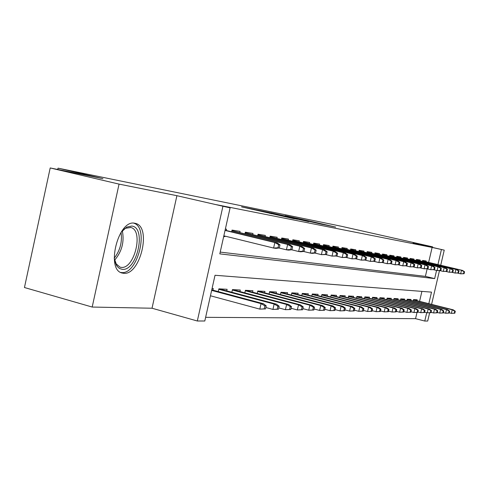 <?xml version="1.0" encoding="UTF-8"?>
<svg xmlns="http://www.w3.org/2000/svg" width="489" height="489" viewBox="0 0 489 489"><rect width="100%" height="100%" fill="white"/><g stroke="black" fill="none" stroke-linecap="round" stroke-linejoin="round"><path stroke-width="0.73" d="M253.956 209.384L241.56 206.884L294.299 218.772L253.956 209.384M134.658 223.222C118.204 219.292 105.538 269.952 122.201 273.045L123.662 273.302C140.184 275.558 151.859 227.067 135.655 223.442L134.658 223.222M309.745 221.077L285.142 215.686L322.709 224.414L335.686 227.085L309.745 221.077M428.645 262.397L432.123 247.434L444.238 250.142L440.717 265.258M50.208 167.953L119.053 184.115L92.189 307.049L24.45 287.52L50.208 167.953L102.971 178.674L58.026 168.155L341.151 226.224L432.643 246.853L413.089 242.941L444.238 250.142M92.189 307.049L152.024 308.229L176.908 195.692L119.053 184.115M176.908 195.692L230.093 207.874L219.812 253.87L434.66 278.608L436.561 270.448M432.123 247.434L216.529 204.702L230.093 207.874M270.056 212.672L256.254 209.873L308.657 221.651L270.014 212.868M270.692 212.746L322.551 224.445L270.692 212.764M432.508 247.428L432.643 246.853M226.254 230.496L226.535 229.219L225.362 229.029M239.806 232.617L240.087 231.376L232.037 230.093L231.652 231.81M252.746 234.641L253.015 233.43L245.331 232.208L244.958 233.864M265.099 236.572L265.362 235.398L258.021 234.231L257.66 235.832M276.908 238.424L277.171 237.281L270.148 236.163L269.8 237.709M288.217 240.191L288.467 239.078L281.75 238.009L281.407 239.506M299.048 241.884L299.299 240.802L292.856 239.775L292.526 241.23M309.433 243.51L309.678 242.452L303.498 241.468L303.18 242.88M319.403 245.075L319.635 244.042L313.712 243.094L313.4 244.463M328.975 246.572L329.207 245.564L323.51 244.653L323.205 245.985M338.18 248.015L338.4 247.024L332.93 246.156L332.63 247.446M347.031 249.402L347.251 248.436L341.982 247.599L341.695 248.858M355.552 250.735L355.766 249.793L350.699 248.98L350.417 250.209M363.761 252.018L363.975 251.095L359.085 250.319L358.816 251.511M371.677 253.259L371.884 252.355L367.172 251.609L366.903 252.77M379.311 254.457L379.513 253.571L374.971 252.85L374.708 253.98M386.683 255.613L386.885 254.745L382.496 254.048L382.239 255.154M393.798 256.725L394 255.875L389.757 255.203L389.507 256.285M400.68 257.807L400.87 256.969L396.775 256.322L396.53 257.379M407.331 258.846L407.52 258.027L403.559 257.397L403.321 258.43M413.767 259.855L413.957 259.054L410.118 258.443L409.886 259.457M420.002 260.833L420.185 260.044L416.469 259.457L416.243 260.441M220.209 252.098L425.393 276.364L427.141 268.846M223.699 236.474L224.879 236.652L224.995 236.114M422.392 261.401L422.618 260.435L426.219 261.004L426.035 261.78M205.624 317.33L415.552 318.663L417.007 312.422M419.58 301.358L421.903 291.383M210.423 295.876L210.893 295.894M212.911 290.173L213.277 288.534L212.079 288.467M218.265 291.609L218.883 288.84L227.104 289.299L226.743 290.882M231.859 292.245L232.452 289.592L240.295 290.026L239.952 291.554M244.83 292.856L245.405 290.307L252.899 290.723L252.562 292.202M257.232 293.437L257.782 290.992L264.952 291.383L264.622 292.825M269.091 293.999L269.622 291.646L276.487 292.025L276.169 293.418M280.448 294.543L280.961 292.269L287.538 292.63L287.232 293.987M291.334 295.063L291.829 292.868L298.137 293.217L297.838 294.531M301.774 295.558L302.257 293.443L308.308 293.779L308.021 295.056M311.799 296.041L312.263 293.999L318.082 294.317L317.795 295.564M321.432 296.505L321.884 294.525L327.477 294.836L327.196 296.047M330.692 296.951L331.132 295.038L336.511 295.338L336.243 296.517M339.604 297.385L340.032 295.527L345.21 295.814L344.947 296.964M348.192 297.801L348.602 296.004L353.596 296.279L353.339 297.398M356.463 298.204L356.86 296.456L361.677 296.725L361.426 297.819M364.439 298.59L364.831 296.896L369.476 297.153L369.226 298.223M372.135 298.968L372.514 297.324L377.001 297.569L376.762 298.614M379.568 299.329L379.941 297.734L384.268 297.972L384.036 298.993M386.75 299.684L387.111 298.125L391.298 298.357L391.066 299.36M393.694 300.026L394.042 298.51L398.095 298.736L397.869 299.708M400.405 300.356L400.748 298.883L404.666 299.097L404.446 300.05M406.903 300.674L407.239 299.237L411.035 299.445L410.815 300.387M413.199 300.986L413.523 299.586L417.196 299.788L416.983 300.704M58.026 168.155L57.739 169.481M429.642 312.758L427.704 321.047L424.77 321.047L426.72 312.679M415.552 318.663L424.77 321.047M428.816 303.681L431.506 292.129L215.026 275.27L204.805 320.998L197.318 320.998L222.886 206.45M152.024 308.229L197.318 320.998M439.464 270.619L431.591 304.384M437.924 264.598L441.42 249.586M425.393 276.364L434.66 278.608M224.879 236.652L223.724 236.364M259.231 210.496L297.465 219.304L259.231 210.496M284.525 215.796L294.317 218.088L284.525 215.796M265.527 308.914L266.218 305.869L264.885 305.833L264.201 308.883L265.527 308.914L259.812 309.121L261.053 303.638L263.455 303.718L211.768 289.867M264.885 305.833L261.053 303.638L211.645 290.393M264.201 308.883L259.812 309.121L210.447 295.772M263.455 303.718L266.218 305.869M279.305 247.96L279.995 244.903L278.699 244.714L278.009 247.776L279.305 247.96L275.955 248.369L273.602 248.045L274.849 242.532L225.05 230.423M278.009 247.776L273.602 248.045L223.846 235.832M278.699 244.714L274.849 242.532L277.196 242.88L225.099 230.215M279.995 244.903L277.196 242.88M121.003 232.397L126.755 227.104L131.718 226.052C146.828 227.281 137.103 271.419 122.213 269.347L119.414 268.455L117.054 266.267L114.2 258.18M114.897 261.688L115.807 263.589L120.062 267.177L121.205 267.379C134.487 269.335 143.907 230.368 130.832 227.495L125.392 228.296L123.344 229.683M120.71 272.446L121.51 272.55C137.782 274.806 149.5 227.354 133.711 223.149M278.479 309.207L279.152 306.236L277.886 306.206L277.214 309.176L278.479 309.207L272.929 309.415L274.14 304.06L276.432 304.134L219.164 288.858M277.886 306.206L274.14 304.06L218.785 289.28M277.214 309.176L272.929 309.415L265.845 307.508M276.432 304.134L279.152 306.236M290.827 309.488L291.487 306.591L290.277 306.554L289.616 309.458L290.827 309.488L285.429 309.69L286.615 304.464L288.797 304.531L232.575 289.598M290.277 306.554L286.615 304.464L232.354 290.038M289.616 309.458L285.429 309.69L278.779 307.905M288.797 304.531L291.487 306.591M302.605 309.751L303.247 306.921L302.098 306.89L301.45 309.726L302.605 309.751L297.349 309.953L298.51 304.849L300.594 304.916L245.405 290.307M302.098 306.89L298.51 304.849L245.301 290.759M301.45 309.726L297.349 309.953L291.102 308.284M300.594 304.916L303.247 306.921M313.852 310.008L314.482 307.239L313.382 307.208L312.752 309.983L313.852 310.008L308.736 310.203L309.873 305.209L311.866 305.277L257.776 291.016M313.382 307.208L309.873 305.209L257.679 291.444M312.752 309.983L308.736 310.203L302.856 308.638M311.866 305.277L314.482 307.239M291.964 249.726L292.636 246.743L291.401 246.56L290.723 249.549L291.964 249.726L288.663 250.123L286.42 249.812L287.636 244.433L231.853 230.894M290.723 249.549L286.42 249.812L279.005 247.996M291.401 246.56L287.636 244.433L289.873 244.769L231.902 230.698M292.636 246.743L289.873 244.769M304.017 251.407L304.678 248.491L303.504 248.32L302.838 251.242L304.017 251.407L300.766 251.792L298.632 251.493L299.824 246.242L245.154 232.996M302.838 251.242L298.632 251.493L291.572 249.769M303.504 248.32L299.824 246.242L301.957 246.56L245.197 232.813M304.678 248.491L301.957 246.56M315.521 253.009L316.169 250.166L315.044 250.001L314.396 252.856L315.521 253.009L312.318 253.381L310.277 253.1L311.444 247.972L257.85 235.007M314.396 252.856L310.277 253.1L303.553 251.462M315.044 250.001L311.444 247.972L313.48 248.271L257.886 234.83M316.169 250.166L313.48 248.271M326.505 254.543L327.141 251.762L326.065 251.603L325.429 254.39L326.505 254.543L321.401 254.635L322.544 249.622L269.977 236.927M325.429 254.39L321.401 254.635L314.989 253.07M326.065 251.603L322.544 249.622L324.488 249.91L270.014 236.755M327.141 251.762L324.488 249.91M324.604 310.252L325.228 307.544L324.17 307.514L323.553 310.228L324.604 310.252L319.623 310.442L320.741 305.564L322.642 305.625L269.61 291.695M324.17 307.514L320.741 305.564L269.518 292.098M323.553 310.228L319.623 310.442L314.085 308.975M322.642 305.625L325.228 307.544M337.007 256.01L337.63 253.29L336.603 253.137L335.98 255.863L337.007 256.01L332.037 256.102L333.156 251.193L281.578 238.76M335.98 255.863L332.037 256.102L325.912 254.61M336.603 253.137L333.156 251.193L335.014 251.474L281.615 238.601M337.63 253.29L335.014 251.474M334.898 310.484L335.509 307.838L334.5 307.807L333.889 310.466L334.898 310.484L330.044 310.674L331.139 305.9L332.96 305.955L280.949 292.343M334.5 307.807L331.139 305.9L280.857 292.728M333.889 310.466L330.044 310.674L324.824 309.299M332.96 305.955L335.509 307.838M347.056 257.41L347.667 254.751L346.683 254.604L346.071 257.269L347.056 257.41L342.208 257.501L343.309 252.703L292.685 240.515M346.071 257.269L342.208 257.501L336.353 256.083M346.683 254.604L343.309 252.703L345.087 252.972L292.722 240.362M347.667 254.751L345.087 252.972M344.757 310.711L345.356 308.119L344.39 308.088L343.791 310.686L344.757 310.711L340.02 310.894L341.096 306.218L342.844 306.273L291.811 292.96M344.39 308.088L341.096 306.218L291.725 293.333M343.791 310.686L340.02 310.894L335.106 309.598M342.844 306.273L345.356 308.119M356.683 258.754L357.282 256.15L356.34 256.01L355.741 258.62L356.683 258.754L351.958 258.846L353.034 254.152L303.333 242.202M355.741 258.62L351.958 258.846L346.353 257.489M356.34 256.01L353.034 254.152L354.739 254.402L303.369 242.055M357.282 256.15L354.739 254.402M354.213 310.925L354.8 308.388L353.871 308.357L353.284 310.906L354.213 310.925L349.592 311.102L350.644 306.524L352.318 306.579L302.233 293.553M353.871 308.357L350.644 306.524L302.153 293.907M353.284 310.906L349.592 311.102L344.947 309.885M352.318 306.579L354.8 308.388M365.913 260.038L366.499 257.489L365.595 257.355L365.008 259.916L365.913 260.038L361.298 260.13L362.355 255.533L313.547 243.815M365.008 259.916L361.298 260.13L355.931 258.834M365.595 257.355L362.355 255.533L363.993 255.778L313.577 243.675M366.499 257.489L363.993 255.778M363.284 311.132L363.859 308.645L362.972 308.62L362.398 311.108L363.284 311.132L358.773 311.31L359.806 306.823L361.414 306.872L312.239 294.121M362.972 308.62L359.806 306.823L312.159 294.457M362.398 311.108L358.773 311.31L354.391 310.16M361.414 306.872L363.859 308.645M374.77 261.273L375.344 258.779L374.476 258.65L373.896 261.15L374.77 261.273L370.265 261.37L371.298 256.866L323.351 245.362M373.896 261.15L370.265 261.37L365.118 260.124M374.476 258.65L371.298 256.866L372.869 257.098L323.382 245.227M375.344 258.779L372.869 257.098M372.001 311.328L372.563 308.889L371.707 308.865L371.145 311.31L372.001 311.328L367.587 311.499L368.602 307.104L370.149 307.153L321.854 294.665M371.707 308.865L368.602 307.104L321.774 294.989M371.145 311.31L367.587 311.499L363.449 310.423M370.149 307.153L372.563 308.889M383.272 262.459L383.834 260.014L383.003 259.891L382.435 262.342L383.272 262.459L378.871 262.556L379.886 258.137L332.771 246.853M382.435 262.342L378.871 262.556L373.932 261.364M383.003 259.891L379.886 258.137L381.396 258.363L332.795 246.725M383.834 260.014L381.396 258.363M380.375 311.517L380.931 309.127L380.106 309.103L379.556 311.499L380.375 311.517L376.065 311.689L377.056 307.379L378.547 307.422L331.096 295.191M380.106 309.103L377.056 307.379L331.029 295.503M379.556 311.499L376.065 311.689L372.153 310.674M378.547 307.422L380.931 309.127M391.444 263.602L392.001 261.199L391.2 261.083L390.644 263.492L391.444 263.602L387.141 263.693L388.144 259.366L341.823 248.284M390.644 263.492L387.141 263.693L382.398 262.55M391.2 261.083L388.144 259.366L389.592 259.58L341.854 248.161M392.001 261.199L389.592 259.58M388.431 311.701L388.975 309.354L388.187 309.335L387.643 311.682L388.431 311.701L384.213 311.866L385.191 307.642L386.622 307.685L339.996 295.692M388.187 309.335L385.191 307.642L339.928 295.992M387.643 311.682L384.213 311.866L380.515 310.912M386.622 307.685L388.975 309.354M399.311 264.696L399.855 262.342L399.085 262.232L398.535 264.592L399.311 264.696L395.1 264.793L396.084 260.545L350.54 249.659M398.535 264.592L395.1 264.793L390.54 263.693M399.085 262.232L396.084 260.545L397.478 260.753L350.57 249.543M399.855 262.342L397.478 260.753M396.188 311.878L396.726 309.574L395.962 309.555L395.43 311.86L396.188 311.878L392.062 312.043L393.022 307.893L394.403 307.936L348.565 296.175M395.962 309.555L393.022 307.893L348.498 296.462M395.43 311.86L392.062 312.043L388.566 311.138M394.403 307.936L396.726 309.574M406.879 265.753L407.41 263.443L406.671 263.333L406.133 265.649L406.879 265.753L402.759 265.845L403.725 261.682L358.932 250.985M406.133 265.649L402.759 265.845L398.376 264.793M406.671 263.333L403.725 261.682L405.069 261.878L358.963 250.875M407.41 263.443L405.069 261.878M403.663 312.049L404.189 309.788L403.449 309.769L402.93 312.031L403.663 312.049L399.623 312.208L400.564 308.137L401.897 308.18L356.823 296.64M403.449 309.769L400.564 308.137L356.756 296.915M402.93 312.031L399.623 312.208L396.31 311.352M401.897 308.18L404.189 309.788M414.171 266.768L414.696 264.5L413.975 264.396L413.449 266.67L414.171 266.768L410.137 266.866L411.084 262.776L367.019 252.263M413.449 266.67L410.137 266.866L405.913 265.851M413.975 264.396L411.084 262.776L412.38 262.966L367.043 252.159M414.696 264.5L412.38 262.966M410.864 312.208L411.377 309.989L410.674 309.971L410.155 312.196L410.864 312.208L406.909 312.367L407.838 308.37L409.116 308.412L364.788 297.092M410.674 309.971L407.838 308.37L364.727 297.355M410.155 312.196L406.909 312.367L403.773 311.566M409.116 308.412L411.377 309.989M421.194 267.752L421.714 265.521L421.023 265.423L420.503 267.654L421.194 267.752L417.245 267.844L418.181 263.828L374.819 253.498M420.503 267.654L417.245 267.844L413.181 266.866M421.023 265.423L418.181 263.828L419.428 264.011L374.843 253.394M421.714 265.521L419.428 264.011M417.814 312.367L418.321 310.191L417.637 310.167L417.129 312.355L417.814 312.367L413.938 312.526L414.849 308.596L416.084 308.632L372.471 297.52M417.637 310.167L414.849 308.596L372.41 297.777M417.129 312.355L413.938 312.526L410.968 311.762M416.084 308.632L418.321 310.191M427.973 268.693L428.48 266.505L427.814 266.413L427.307 268.602L427.973 268.693L424.104 268.791L425.02 264.842L382.343 254.683M427.307 268.602L424.104 268.791L420.185 267.85M427.814 266.413L425.02 264.842L426.225 265.026L382.367 254.586M428.48 266.505L426.225 265.026M424.519 312.52L425.02 310.381L424.36 310.362L423.859 312.508L424.519 312.52L420.723 312.673L421.622 308.816L422.814 308.852L379.892 297.935M424.36 310.362L421.622 308.816L379.831 298.186M423.859 312.508L420.723 312.673L417.912 311.958M422.814 308.852L425.02 310.381M434.519 269.61L435.014 267.459L434.373 267.367L433.871 269.518L434.519 269.61L430.723 269.702L431.628 265.827L389.611 255.833M433.871 269.518L430.723 269.702L426.946 268.797M434.373 267.367L431.628 265.827L432.789 265.998L389.635 255.735M435.014 267.459L432.789 265.998M430.998 312.667L431.487 310.564L430.852 310.546L430.363 312.654L430.998 312.667L427.27 312.819L428.156 309.024L429.311 309.06L387.062 298.339M430.852 310.546L428.156 309.024L387.007 298.577M430.363 312.654L427.27 312.819L424.611 312.141M429.311 309.06L431.487 310.564M440.834 270.49L441.329 268.375L440.705 268.284L440.21 270.405L440.834 270.49L437.117 270.582L438.003 266.774L396.634 256.945M440.21 270.405L437.117 270.582L433.468 269.708M440.705 268.284L438.003 266.774L439.128 266.939L396.652 256.847M441.329 268.375L439.128 266.939M437.258 312.807L437.741 310.741L437.123 310.723L436.64 312.795L437.258 312.807L433.602 312.96L434.476 309.225L435.589 309.262L393.993 298.73M437.123 310.723L434.476 309.225L393.938 298.956M436.64 312.795L433.602 312.96L431.078 312.318M435.589 309.262L437.741 310.741M446.94 271.34L447.429 269.262L446.824 269.176L446.341 271.261L446.94 271.34L443.291 271.432L444.165 267.691L403.419 258.015M446.341 271.261L443.291 271.432L439.77 270.594M446.824 269.176L444.165 267.691L445.253 267.85L403.437 257.923M447.429 269.262L445.253 267.85M443.315 312.948L443.786 310.912L443.193 310.894L442.716 312.936L443.315 312.948L439.727 313.094L440.583 309.427L441.665 309.458L400.699 299.103M443.193 310.894L440.583 309.427L400.644 299.329M442.716 312.936L439.727 313.094L437.337 312.483M441.665 309.458L443.786 310.912M452.845 272.165L453.321 270.124L452.741 270.038L452.264 272.086L452.845 272.165L449.269 272.257L450.124 268.571L409.978 259.048M452.264 272.086L449.269 272.257L445.858 271.444M452.741 270.038L450.124 268.571L451.176 268.73L410.002 258.962M453.321 270.124L451.176 268.73M449.171 313.082L449.635 311.077L449.061 311.059L448.59 313.07L449.171 313.082L445.65 313.223L446.494 309.616L447.539 309.647L407.184 299.47M449.061 311.059L446.494 309.616L407.135 299.684M448.59 313.07L445.65 313.223L443.382 312.648M447.539 309.647L449.635 311.077M458.56 272.96L459.03 270.955L458.468 270.869L457.997 272.88L458.56 272.96L455.045 273.051L455.889 269.433L416.335 260.05M457.997 272.88L455.045 273.051L451.75 272.269M458.468 270.869L455.889 269.433L456.909 269.58L416.353 259.971M459.03 270.955L456.909 269.58M454.837 313.211L455.302 311.236L454.746 311.224L454.281 313.198L454.837 313.211L451.384 313.351L452.215 309.8L453.224 309.83L413.468 299.818M454.746 311.224L452.215 309.8L413.419 300.026M454.281 313.198L451.384 313.351L449.232 312.807M453.224 309.83L455.302 311.236M464.085 273.73L464.55 271.756L464.006 271.676L463.541 273.657L464.085 273.73L460.638 273.822L461.469 270.258L422.484 261.022M463.541 273.657L460.638 273.822L457.453 273.064M464.006 271.676L461.469 270.258L462.46 270.405L422.502 260.943M464.55 271.756L462.46 270.405M251.701 209.243L251.774 208.901M271.23 213.785L271.309 213.436M269.849 213.461L269.916 213.155M122.329 230.759C124.481 241.817 121.889 251.652 114.542 260.258M114.206 258.229C120.117 250.545 122.397 241.921 121.034 232.361M135.655 223.442L135.068 223.296M115.807 263.589L116.394 265.264M125.392 228.296L126.755 227.104M130.398 227.385L130.832 227.495"/></g></svg>
